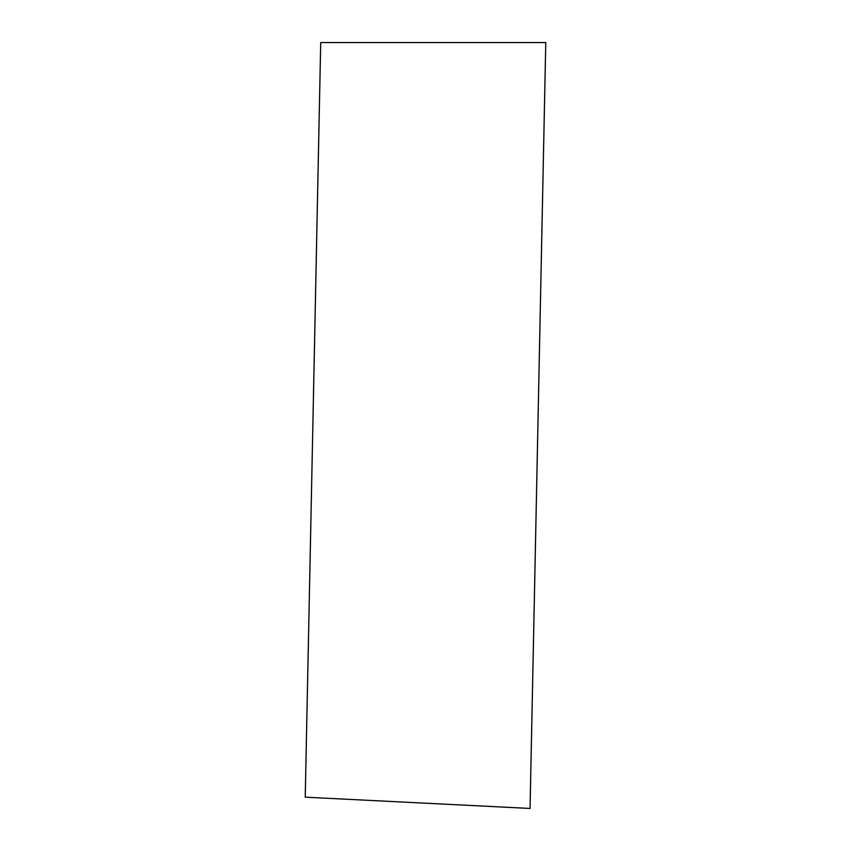 <?xml version="1.0" encoding="UTF-8"?>
<svg xmlns="http://www.w3.org/2000/svg" width="851" height="851" viewBox="0 0 851 851"><rect width="100%" height="100%" fill="white"/><g stroke="black" fill="none" stroke-linecap="round" stroke-linejoin="round"><path stroke-width="1.28" d="M545.768 42.55L530.056 808.45L305.232 797.174L320.71 42.55L545.768 42.55"/></g></svg>
